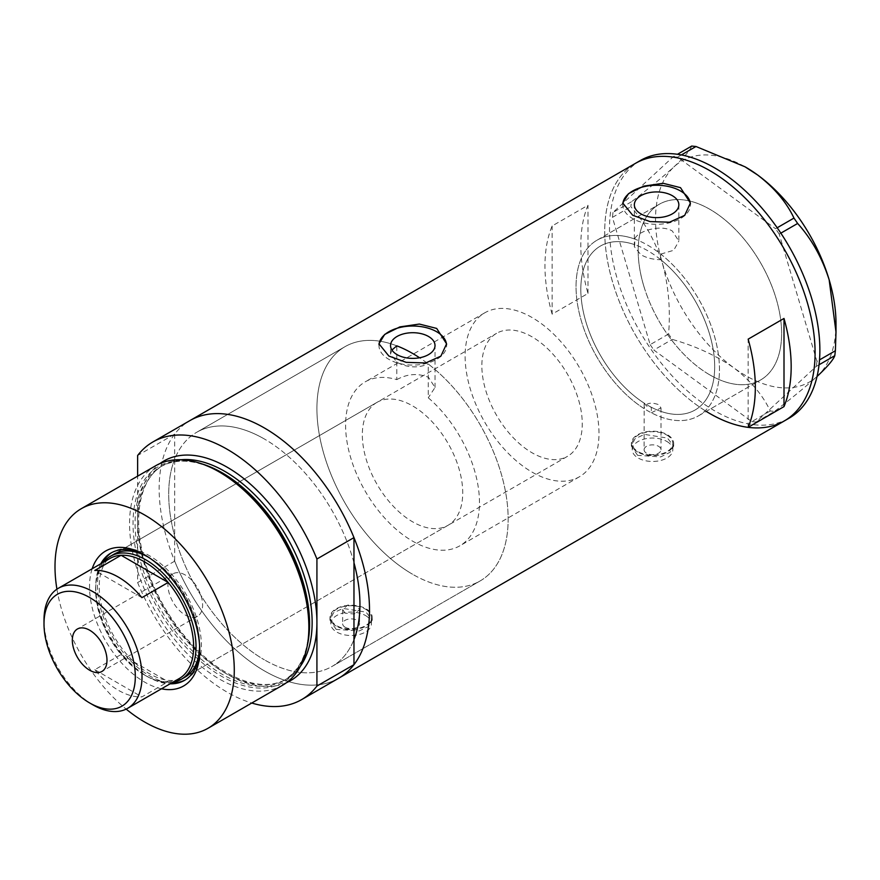 <?xml version="1.0" encoding="UTF-8"?>
<svg xmlns="http://www.w3.org/2000/svg" width="880" height="880" viewBox="0 0 880 880"><rect width="100%" height="100%" fill="white"/><g stroke="black" fill="none" stroke-linecap="round" stroke-linejoin="round"><path stroke-width="0.66" stroke-dasharray="4.4 3.3" d="M644.083 449.746A8.448 4.884 180 0 1 649.297 445.236A8.448 4.884 180 0 1 658.515 446.292A8.448 4.884 180 0 1 660.99 449.746A8.448 4.884 180 0 1 655.765 454.256A8.448 4.884 180 0 1 646.558 453.2A8.448 4.884 180 0 1 644.083 449.746L644.171 403.128A94.655 54.648 60 0 1 585.255 319.583A94.655 54.648 60 0 1 600.424 246.048A94.655 54.648 60 0 1 634.744 244.695L634.744 239.074C637.175 231.264 660.77 223.861 672.331 231.022L678.843 241.109L678.843 204.776M644.171 403.128L646.558 405.999L651.343 407.264L651.343 412.797A101.42 58.553 60 0 0 698.456 415.855A101.42 58.553 -120 0 0 714.032 334.664A101.42 58.553 -120 0 0 597.047 240.185A101.42 58.553 60 0 1 634.744 239.074M396.803 345.84A135.223 78.067 -120 0 0 344.927 346.72A135.223 78.067 60 0 1 396.803 345.84L396.803 379.621A94.655 54.648 -120 0 0 365.211 381.843A94.655 54.648 -120 0 0 350.691 457.699A94.655 54.648 -120 0 0 412.533 541.112A94.655 54.648 -120 0 0 459.866 545.798A94.655 54.648 -120 0 0 476.971 480.106A94.655 54.648 -120 0 0 428.263 397.782L428.263 364.001A135.223 78.067 -120 0 1 503.591 482.702A135.223 78.067 -120 0 1 480.15 580.932A135.223 78.067 60 0 1 412.533 574.233A135.223 78.067 -120 0 0 480.15 580.932L331.936 666.501A135.223 78.067 -120 0 0 353.969 639.562A135.223 78.067 60 0 1 331.936 666.501A135.223 78.067 60 0 1 264.33 659.802A135.223 78.067 -120 0 0 331.936 666.501L480.15 580.932A135.223 78.067 60 0 0 502.161 477.103A135.223 78.067 60 0 0 419.573 357.775M396.803 379.621C407.308 373.791 417.879 373.021 428.505 377.322L435.017 387.475L428.263 397.782M651.343 412.797L660.99 407.924L658.515 404.613C650.342 401.819 645.557 403.161 644.171 408.65A101.42 58.553 60 0 1 580.833 319.154A101.42 58.553 60 0 1 597.047 240.185A101.42 58.553 -120 0 0 581.471 321.376A101.42 58.553 -120 0 0 698.456 415.855A101.42 58.553 60 0 0 716.232 342.969A101.42 58.553 60 0 0 660.759 254.1L660.759 259.721C653.158 259.6 646.525 257.928 640.871 254.705L634.348 246.697L634.744 244.695M345.125 627.231A8.448 4.884 180 0 1 342.65 623.777A8.448 4.884 180 0 1 347.864 619.267A8.448 4.884 180 0 1 357.071 620.334A8.448 4.884 180 0 1 359.546 623.777A8.448 4.884 180 0 1 354.332 628.287A8.448 4.884 180 0 1 345.125 627.231M345.125 613.151L342.65 609.598L347.864 605.011L357.071 606.254L359.546 609.598L354.343 614.02L345.125 613.151M666.875 441.463A20.284 11.715 180 0 1 672.815 449.746A20.284 11.715 180 0 1 660.297 460.57A20.284 11.715 180 0 1 638.187 458.029A20.284 11.715 180 0 1 632.247 449.746A20.284 11.715 180 0 1 644.776 438.933A20.284 11.715 180 0 1 666.875 441.463M666.875 435.116A20.284 11.715 180 0 1 672.815 443.399A20.284 11.715 180 0 1 660.297 454.223A20.284 11.715 180 0 1 638.187 451.682A20.284 11.715 180 0 1 632.247 443.399A20.284 11.715 180 0 1 644.776 432.575A20.284 11.715 180 0 1 666.875 435.116M365.442 615.494A20.284 11.715 180 0 1 371.382 623.777A20.284 11.715 180 0 1 358.864 634.601A20.284 11.715 180 0 1 336.754 632.06A20.284 11.715 180 0 1 330.814 623.777A20.284 11.715 180 0 1 343.332 612.964A20.284 11.715 180 0 1 365.442 615.494M365.442 609.147A20.284 11.715 180 0 1 371.382 617.43A20.284 11.715 180 0 1 358.864 628.254A20.284 11.715 180 0 1 336.754 625.713A20.284 11.715 180 0 1 330.814 617.43A20.284 11.715 180 0 1 343.332 606.606A20.284 11.715 180 0 1 365.442 609.147M637.593 455.334L631.4 446.094L634.964 438.757L644.446 434.39L667.469 438.086L673.662 446.094L670.109 452.298L660.627 456.929L637.593 455.334M637.593 452.023A21.131 12.199 180 0 1 631.4 443.399A21.131 12.199 180 0 1 644.446 432.124A21.131 12.199 180 0 1 667.469 434.775A21.131 12.199 180 0 1 673.662 443.399A21.131 12.199 180 0 1 660.616 454.674A21.131 12.199 180 0 1 637.593 452.023M336.16 629.365L329.967 620.125L333.531 612.788L343.013 608.421L366.036 612.117L372.229 620.125L368.676 626.329L359.194 630.96L336.16 629.365M336.16 626.054A21.131 12.199 180 0 1 329.967 617.43A21.131 12.199 180 0 1 343.013 606.155A21.131 12.199 180 0 1 366.036 608.806A21.131 12.199 180 0 1 372.229 617.43A21.131 12.199 180 0 1 359.183 628.705A21.131 12.199 180 0 1 336.16 626.054M391.93 350.031L390.533 354.024L397.045 362.351C407.374 367.774 417.78 368.324 428.263 364.001M622.831 203.83A33.803 19.514 -0 0 0 622.787 204.776A33.803 19.514 -0 0 0 632.698 218.581A33.803 19.514 -0 0 0 669.537 222.805A33.803 19.514 -0 0 0 690.404 204.776A33.803 19.514 -0 0 0 690.371 203.973M379.005 344.597A33.803 19.514 -0 0 0 378.972 345.543A33.803 19.514 -0 0 0 388.872 359.348A33.803 19.514 -0 0 0 425.711 363.583A33.803 19.514 -0 0 0 446.578 345.543A33.803 19.514 -0 0 0 446.545 344.74M344.927 346.72A135.223 78.067 -120 0 0 324.192 455.07A135.223 78.067 -120 0 0 412.533 574.233A135.223 78.067 60 0 1 324.192 455.07A135.223 78.067 60 0 1 344.927 346.72L196.713 432.278A135.223 78.067 -120 0 0 175.989 540.639A135.223 78.067 -120 0 0 264.33 659.802A135.223 78.067 60 0 1 174.68 536.052L174.68 459.217A135.223 78.067 60 0 1 196.713 432.278A135.223 78.067 60 0 1 264.33 438.977A135.223 78.067 -120 0 0 196.713 432.278L344.927 346.72M709.907 374.946A101.42 58.553 60 0 1 643.654 285.571A101.42 58.553 60 0 1 659.197 204.303A101.42 58.553 60 0 1 709.907 209.33A101.42 58.553 60 0 1 776.16 298.705A101.42 58.553 60 0 1 760.617 379.973A101.42 58.553 60 0 1 709.907 374.946M174.68 434.104L174.68 459.217A135.223 78.067 60 0 0 174.68 536.052L174.68 561.165A148.742 85.877 -120 0 0 338.701 678.205A148.742 85.877 60 0 1 264.33 670.846A148.742 85.877 60 0 1 167.156 539.759A148.742 85.877 60 0 1 189.959 420.574A148.742 85.877 -120 0 0 174.68 434.104L137.632 455.499M784.278 420.959A148.742 85.877 60 0 1 709.907 413.589A148.742 85.877 60 0 1 612.733 282.513A148.742 85.877 60 0 1 635.536 163.317A148.742 85.877 -120 0 0 612.7 282.392A148.742 85.877 -120 0 0 706.211 411.378M660.759 259.721A94.655 54.648 60 0 1 711.799 342.529A94.655 54.648 60 0 1 695.079 409.992A94.655 54.648 60 0 1 651.343 407.264M552.134 314.138A148.742 85.877 60 0 1 552.134 225.973L587.994 205.271A148.742 85.877 -120 0 0 587.994 293.436L552.134 314.138L552.134 225.973M353.969 562.727A135.223 78.067 -120 0 0 264.33 438.977A135.223 78.067 60 0 1 353.969 562.727M660.759 254.1L673.739 250.283L678.843 241.109M587.994 293.436L587.994 205.271M748.154 427.306L748.154 339.152M643.621 285.494A101.42 58.553 -120 0 0 760.617 379.973A101.42 58.553 -120 0 0 776.182 298.782A101.42 58.553 -120 0 0 659.197 204.303A101.42 58.553 -120 0 0 643.621 285.494M640.31 160.556A148.742 85.877 -120 0 0 617.474 279.631A148.742 85.877 -120 0 0 789.063 418.198M819.038 364.782L816.354 366.333L756.107 422.037L774.532 411.4L770.253 410.971C762.883 395.219 750.772 380.853 733.898 367.884C716.32 355.619 695.772 346.126 672.265 339.405L668.58 334.015C670.604 309.331 668.525 285.681 662.365 263.076C655.248 240.933 644.743 222.145 630.839 206.734L631.455 201.784C648.791 188.496 663.047 176.781 674.223 166.628C684.31 157.135 690.14 150.282 691.691 146.069M836 323.532A127.622 73.678 60 0 1 817.3 376.244C806.322 386.243 792.066 397.969 774.532 411.4M770.253 410.971L751.817 421.608L653.829 350.042L672.265 339.405M668.58 334.015L650.155 344.652L612.414 217.371L630.839 206.734M631.455 201.784L613.019 212.421L673.266 156.717L677.457 154.297M681.362 154.946L677.556 157.146L775.533 228.712L777.183 227.766M780.846 233.156L779.218 234.102L816.959 361.383L819.511 359.909M817.3 376.244A127.622 73.678 60 0 1 733.898 367.884A127.622 73.678 60 0 1 662.365 263.076A127.622 73.678 60 0 1 674.223 166.628A127.622 73.678 60 0 1 745.767 167.233M816.354 366.333L816.959 361.383M779.218 234.102L775.533 228.712M677.556 157.146L673.266 156.717M613.019 212.421L612.414 217.371M650.155 344.652L653.829 350.042M751.817 421.608L756.107 422.037M161.48 688.798A77.924 44.99 60 0 1 144.639 682.11A77.924 44.99 60 0 1 92.169 568.755M199.716 648.472A73.524 42.449 -120 0 0 199.738 646.712A73.524 42.449 -120 0 0 147.741 556.666L144.639 554.873L147.741 556.666A73.524 42.449 -120 0 0 146.212 555.808M100.815 563.772A73.524 42.449 -120 0 0 147.741 676.731A73.524 42.449 -120 0 0 170.115 683.804M199.606 645.865A70.994 40.986 -120 0 0 149.413 557.766A70.994 40.986 -120 0 0 148.412 557.194M377.036 402.336A70.994 40.986 -120 0 0 366.157 459.228A70.994 40.986 -120 0 0 412.533 521.785A70.994 40.986 -120 0 0 448.03 525.305A70.994 40.986 -120 0 0 458.909 468.413A70.994 40.986 -120 0 0 412.533 405.856A70.994 40.986 -120 0 0 377.036 402.336L113.927 554.246A70.994 40.986 -120 0 0 103.037 611.138A70.994 40.986 -120 0 0 149.413 673.695A70.994 40.986 -120 0 0 184.91 677.215L567.556 456.302A70.994 40.986 -120 0 0 578.435 399.41A70.994 40.986 -120 0 0 532.059 336.853A70.994 40.986 -120 0 0 496.562 333.333A70.994 40.986 -120 0 0 485.683 390.225A70.994 40.986 -120 0 0 532.059 452.782A70.994 40.986 -120 0 0 567.556 456.302M185.339 679.877A73.524 42.449 -120 0 0 186.186 679.404A73.524 42.449 -120 0 0 197.45 620.488A73.524 42.449 -120 0 0 149.413 555.698A73.524 42.449 -120 0 0 112.651 552.057A73.524 42.449 -120 0 0 111.826 552.552M102.487 562.804A73.524 42.449 -120 0 0 149.413 675.763A73.524 42.449 -120 0 0 171.787 682.836M307.329 645.48A124.641 71.962 60 0 1 221.177 676.071A124.641 71.962 60 0 1 133.529 534.479A124.641 71.962 60 0 1 202.609 464.101M155.826 465.652A126.775 73.194 -120 0 0 136.389 567.237A126.775 73.194 -120 0 0 219.208 678.942A126.775 73.194 -120 0 0 282.601 685.223M174.68 561.165L137.632 582.56L137.632 476.157M137.632 582.56A148.742 85.877 -120 0 0 251.757 703.032M56.925 589.182A126.775 73.194 -120 0 0 126.159 709.115M185.273 575.014A24.508 14.146 -120 0 0 173.019 573.804A24.508 14.146 -120 0 0 169.268 593.439A24.508 14.146 -120 0 0 185.273 615.043A24.508 14.146 -120 0 0 197.527 616.253A24.508 14.146 -120 0 0 201.289 596.618A24.508 14.146 -120 0 0 185.273 575.014M109.989 558.47A69.3 40.007 -120 0 0 95.634 590.194A69.3 40.007 -120 0 0 121.088 654.522L94.798 669.702A69.3 40.007 -120 0 0 118.338 690.261A69.3 40.007 -120 0 0 141.889 696.894L168.179 681.714A69.3 40.007 -120 0 0 179.289 678.513M145.827 675.763L144.639 675.081A69.3 40.007 -120 0 0 168.179 681.714L121.088 654.522A69.3 40.007 -120 0 0 144.639 675.081L145.838 675.763A70.994 40.986 60 0 1 145.827 675.763A70.994 40.986 60 0 1 95.634 588.819A70.994 40.986 60 0 1 103.477 562.232M172.788 682.264A70.994 40.986 60 0 1 145.838 675.763M532.059 472.109A94.655 54.648 -120 0 0 579.381 476.795A94.655 54.648 -120 0 0 593.89 400.939A94.655 54.648 -120 0 0 532.059 317.526A94.655 54.648 -120 0 0 484.726 312.84A94.655 54.648 -120 0 0 470.217 388.696A94.655 54.648 -120 0 0 532.059 472.109M647.757 405.306A94.655 54.648 -120 0 0 695.079 409.992A94.655 54.648 -120 0 0 709.588 334.147A94.655 54.648 -120 0 0 647.757 250.734A94.655 54.648 -120 0 0 600.424 246.048A94.655 54.648 -120 0 0 585.915 321.893A94.655 54.648 -120 0 0 647.757 405.306M93.005 704.891A69.3 40.007 60 0 1 44 620.004M94.798 669.702L141.889 696.894M141.889 597.641L94.798 570.449M307.472 644.787A123.387 71.236 60 0 1 284.02 680.493A123.387 71.236 60 0 1 222.332 674.388A123.387 71.236 60 0 1 141.713 565.653A123.387 71.236 60 0 1 160.633 466.774A123.387 71.236 60 0 1 203.28 464.321M286.495 682.671A126.775 73.194 60 0 1 227.271 674.289A126.775 73.194 60 0 1 137.632 519.024A126.775 73.194 60 0 1 159.984 463.54M181.038 459.745A123.387 71.236 -120 0 0 163.185 465.3A123.387 71.236 -120 0 0 144.276 564.179A123.387 71.236 -120 0 0 224.884 672.914A123.387 71.236 -120 0 0 286.583 679.019A123.387 71.236 -120 0 0 300.322 666.347M484.726 312.84L365.211 381.843M342.65 609.598L342.65 623.777M672.815 449.746L672.815 443.399M371.382 623.777L371.382 617.43M631.4 443.399L631.4 446.094M329.967 617.43L329.967 620.125M390.533 354.024L390.533 345.543M634.348 246.697L634.348 204.776M622.787 204.776L622.787 203.038M378.972 345.543L378.972 343.816M597.047 240.185L659.197 204.303L597.047 240.185M698.456 415.855L760.617 379.973L698.456 415.855M446.578 345.543L446.578 343.816M690.404 204.776L690.404 203.038M435.017 387.475L435.017 345.543M372.229 617.43L372.229 620.125M673.662 443.399L673.662 446.094M330.814 623.777L330.814 617.43M632.247 449.746L632.247 443.399M660.99 407.924L660.99 449.746M359.546 609.598L359.546 623.777M579.381 476.795L459.866 545.798M112.651 552.057L110.979 553.025M160.633 466.774C177.309 457.6 197.593 459.668 221.485 472.967C259.809 494.351 296.428 547.712 305.965 596.211C313.555 637.978 306.24 666.083 284.02 680.493L286.583 679.019C270.402 688.028 250.404 685.938 226.578 672.738C193.061 653.873 160.16 610.522 146.542 566.984C131.186 520.729 139.051 478.192 163.185 465.3L160.633 466.774M186.186 679.404L184.514 680.372M448.03 525.305L184.91 677.215M199.738 646.712L199.738 650.298M173.019 573.804L77.407 629.013M113.927 554.246L496.562 333.333M95.634 590.194L95.634 588.819M197.527 616.253L101.915 671.462"/><path stroke-width="1.32" d="M419.573 357.775A135.223 78.067 60 0 0 412.533 353.408A135.223 78.067 60 0 0 396.803 345.84L391.93 350.031M428.505 336.468A22.242 12.848 -0 0 0 404.261 333.685A22.242 12.848 -0 0 0 390.533 345.543A22.242 12.848 -0 0 0 397.045 354.629A22.242 12.848 -0 0 0 421.289 357.412A22.242 12.848 -0 0 0 435.017 345.543A22.242 12.848 -0 0 0 428.505 336.468M672.331 195.69A22.242 12.848 -0 0 0 648.087 192.907A22.242 12.848 -0 0 0 634.348 204.776A22.242 12.848 -0 0 0 640.871 213.851A22.242 12.848 -0 0 0 665.115 216.645A22.242 12.848 -0 0 0 678.843 204.776A22.242 12.848 -0 0 0 672.331 195.69M680.504 187.66L663.168 183.293L643.698 186.131L628.485 193.677L622.787 203.038L632.698 215.259L650.012 221.584L669.504 222.211L684.717 215.347L690.404 203.038L680.504 187.66M690.371 203.973A33.803 19.514 -0 0 0 680.504 190.971A33.803 19.514 -0 0 0 644.424 186.571A33.803 19.514 -0 0 0 622.831 203.83M436.678 328.427L419.342 324.06L399.872 326.898L384.659 334.444L378.972 343.816L388.872 356.037L406.186 362.351L425.678 362.978L440.891 356.125L446.578 343.816L436.678 328.427M446.545 344.74A33.803 19.514 -0 0 0 436.678 331.749A33.803 19.514 -0 0 0 400.598 327.338A33.803 19.514 -0 0 0 379.005 344.597M748.154 427.306L784.003 406.604A148.742 85.877 -120 0 0 784.003 318.45L748.154 339.152A148.742 85.877 60 0 1 748.154 427.306M159.984 463.54A126.775 73.194 60 0 1 227.271 467.269A126.775 73.194 60 0 1 316.921 622.534L316.921 559.009L353.969 537.614A148.742 85.877 -120 0 0 264.33 427.933A148.742 85.877 60 0 1 361.504 559.02A148.742 85.877 60 0 1 338.701 678.205A148.742 85.877 -120 0 0 353.969 664.675L316.921 686.07A148.742 85.877 -120 0 1 301.642 699.6L784.278 420.959A148.742 85.877 -120 0 0 807.114 301.884A148.742 85.877 -120 0 0 635.536 163.317A148.742 85.877 60 0 1 709.907 170.687A148.742 85.877 60 0 1 807.081 301.763A148.742 85.877 60 0 1 784.278 420.959L789.063 418.198A148.742 85.877 -120 0 0 811.899 299.123A148.742 85.877 -120 0 0 640.31 160.556L189.959 420.574A148.742 85.877 60 0 1 264.33 427.933A148.742 85.877 -120 0 0 189.959 420.574L152.9 441.958A148.742 85.877 -120 0 0 137.632 455.499L137.632 476.157M353.969 537.614L353.969 639.562A135.223 78.067 -120 0 0 353.969 562.727A135.223 78.067 60 0 1 353.969 639.562L353.969 664.675M784.003 406.604L784.003 318.45M706.211 411.378A148.742 85.877 -120 0 0 784.278 420.959M819.511 359.909L835.384 350.735L834.779 355.696C833.305 359.81 827.486 366.663 817.3 376.244L817.025 376.508M834.779 355.696L819.038 364.782M677.457 154.297L691.691 146.069L695.981 146.498L744.975 166.782L757.625 174.988C774.312 187.759 786.434 202.125 793.969 218.075L797.643 223.465C811.569 238.942 822.074 257.719 829.158 279.796L836 332.079L835.384 350.735M695.981 146.498L681.362 154.946M777.183 227.766L793.969 218.075M797.643 223.465L780.846 233.156M744.975 166.782L745.767 167.233A127.622 73.678 60 0 1 757.625 174.988A127.622 73.678 60 0 1 829.158 279.796A127.622 73.678 60 0 1 836 323.532L836 332.079M92.169 568.755A77.924 44.99 60 0 1 144.639 554.862A77.924 44.99 60 0 1 144.639 554.873L144.639 554.862M146.212 555.808A73.524 42.449 -120 0 0 110.979 553.025A73.524 42.449 -120 0 0 100.815 563.772M148.412 557.194A70.994 40.986 -120 0 0 113.927 554.246L110.341 556.325A70.994 40.986 60 0 1 145.838 559.834A70.994 40.986 60 0 1 192.214 622.391A70.994 40.986 60 0 1 181.324 679.283A70.994 40.986 60 0 1 172.788 682.264M111.826 552.552A73.524 42.449 -120 0 0 102.487 562.804M200.332 463.353L202.609 464.101A124.641 71.962 60 0 1 221.177 472.538A124.641 71.962 60 0 1 307.329 645.48L306.845 647.834A126.775 73.194 -120 0 0 219.208 471.933A126.775 73.194 -120 0 0 200.332 463.353A126.775 73.194 -120 0 0 155.826 465.652L81.257 508.706A126.775 73.194 -120 0 0 56.925 589.182M126.159 709.115A126.775 73.194 -120 0 0 144.639 721.996A126.775 73.194 -120 0 0 208.021 728.277L282.601 685.223A126.775 73.194 -120 0 0 306.845 647.834M208.021 728.277A126.775 73.194 -120 0 0 227.458 626.692A126.775 73.194 -120 0 0 144.639 514.987A126.775 73.194 -120 0 0 81.257 508.706M316.921 559.009A148.742 85.877 -120 0 0 227.271 449.328A148.742 85.877 -120 0 0 152.9 441.958M251.757 703.032A148.742 85.877 -120 0 0 301.642 699.6M286.495 682.671A126.775 73.194 60 0 0 316.921 622.534L316.921 686.07M144.639 554.873A77.924 44.99 60 0 1 199.738 650.298A77.924 44.99 60 0 1 161.48 688.798M170.115 683.804A73.524 42.449 -120 0 0 184.514 680.372A73.524 42.449 -120 0 0 199.716 648.472M171.787 682.836A73.524 42.449 -120 0 0 185.339 679.877M181.324 679.283L184.91 677.215A70.994 40.986 -120 0 0 199.606 645.865M93.005 704.891L89.661 702.955A64.57 37.279 -120 0 0 135.311 676.599A64.57 37.279 -120 0 0 89.661 597.509A64.57 37.279 -120 0 0 44 623.876A64.57 37.279 -120 0 0 89.661 702.955L93.005 704.891A69.3 40.007 60 0 0 127.655 708.323L179.289 678.513A69.3 40.007 -120 0 0 168.179 582.461A69.3 40.007 -120 0 0 144.639 561.902A69.3 40.007 -120 0 0 121.088 555.269A69.3 40.007 -120 0 0 109.989 558.47L58.355 588.28A69.3 40.007 60 0 1 93.005 591.712A69.3 40.007 60 0 1 138.281 652.784A69.3 40.007 60 0 1 127.655 708.323M89.661 630.223A24.508 14.146 -120 0 0 77.407 629.013A24.508 14.146 -120 0 0 73.645 648.648A24.508 14.146 -120 0 0 89.661 670.241A24.508 14.146 -120 0 0 101.915 671.462A24.508 14.146 -120 0 0 105.666 651.816A24.508 14.146 -120 0 0 89.661 630.223M141.889 597.641L168.179 582.461L121.088 555.269L94.798 570.449A69.3 40.007 -120 0 1 118.338 577.082A69.3 40.007 -120 0 1 141.889 597.641M103.477 562.232A70.994 40.986 60 0 1 110.341 556.325M44 623.876L44 620.004A69.3 40.007 60 0 1 58.355 588.28M203.28 464.321A123.387 71.236 60 0 1 222.332 472.89A123.387 71.236 60 0 1 307.472 644.787M300.322 666.347A123.387 71.236 -120 0 0 300.509 565.576A123.387 71.236 -120 0 0 224.884 471.416A123.387 71.236 -120 0 0 181.038 459.745"/></g></svg>

